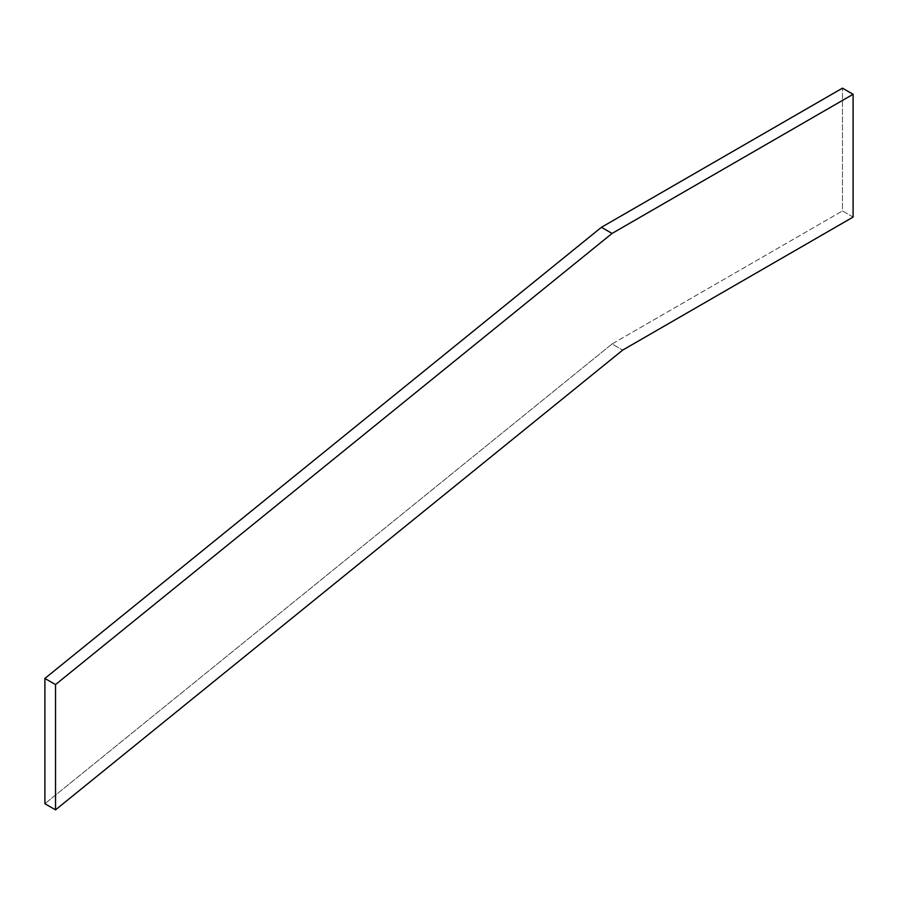 <?xml version="1.0" encoding="UTF-8"?>
<svg xmlns="http://www.w3.org/2000/svg" width="898" height="898" viewBox="0 0 898 898"><rect width="100%" height="100%" fill="white"/><g stroke="black" fill="none" stroke-linecap="round" stroke-linejoin="round"><path stroke-width="0.67" stroke-dasharray="4.49 3.37" d="M612.054 343.968L44.9 803.71L612.054 343.968L622.696 350.108L612.054 343.968L842.47 210.94L612.054 343.968M853.1 217.08L842.47 210.94L842.47 88.15L842.47 210.94L853.1 217.08"/><path stroke-width="1.35" d="M842.47 88.15L853.1 94.29L612.054 233.446L601.424 227.306L842.47 88.15L601.424 227.306L612.054 233.446L55.53 684.579L44.9 678.439L601.424 227.306L44.9 678.439L55.53 684.579L55.53 809.85L44.9 803.71L44.9 678.439L44.9 803.71L55.53 809.85L622.696 350.108L853.1 217.08L622.696 350.108L55.53 809.85L55.53 684.579L612.054 233.446L853.1 94.29L853.1 217.08L853.1 94.29L842.47 88.15"/></g></svg>
